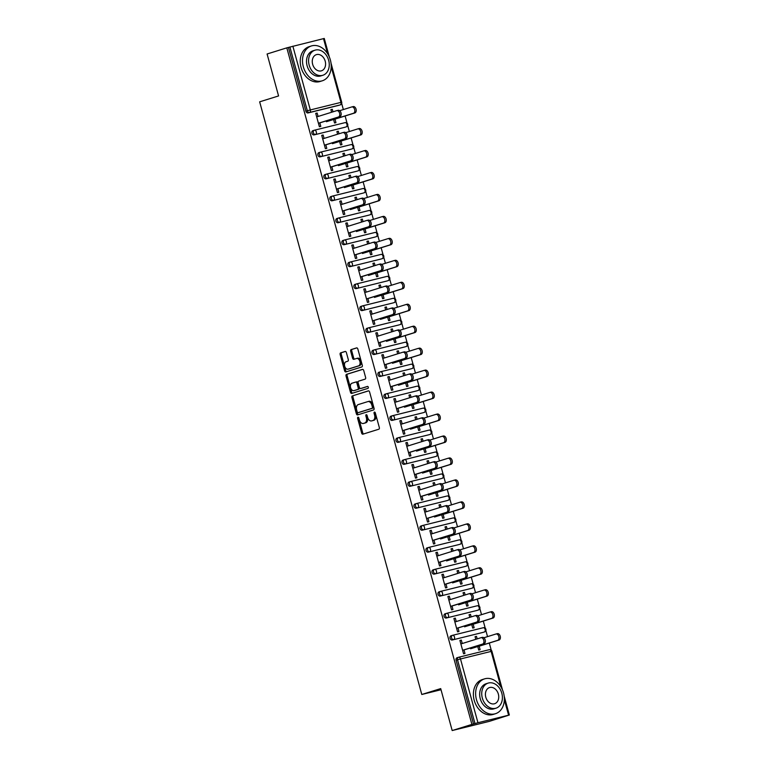 <?xml version="1.0" encoding="UTF-8"?>
<svg xmlns="http://www.w3.org/2000/svg" width="769" height="769" viewBox="0 0 769 769"><rect width="100%" height="100%" fill="white"/><g stroke="black" fill="none" stroke-linecap="round" stroke-linejoin="round"><path stroke-width="1.15" d="M357.979 417.221A1 0.644 -103.9 0 0 357.623 418.384L361.641 433.062A1.432 0.923 -103.9 0 0 362.872 434.187A1.432 0.923 -103.9 0 0 362.901 434.177L378.819 429.217A1.432 0.923 -103.9 0 0 379.328 427.564L375.31 412.886A1 0.644 -103.9 0 0 374.07 413.27L374.59 415.164A4.585 2.961 -103.9 0 1 372.975 420.47L371.648 420.883A4.585 2.961 -103.9 0 1 371.533 420.912A4.585 2.961 -103.9 0 1 367.611 417.346L367.082 415.443A1 0.644 -103.9 0 0 365.852 415.827L366.371 417.73A4.585 2.961 -103.9 0 1 364.746 423.027L363.42 423.44A4.585 2.961 -103.9 0 1 363.314 423.469A4.585 2.961 -103.9 0 1 359.383 419.903L358.863 418A1 0.644 -103.9 0 0 357.979 417.221M358.662 417.567A1 0.644 -103.9 0 0 358.71 418.115L362.728 432.803A1.432 0.923 -103.9 0 0 363.708 433.927M375.109 412.444A1 0.644 -103.9 0 0 375.157 413.001L375.676 414.904L374.59 415.164M366.89 415A1 0.644 -103.9 0 0 366.928 415.558L367.447 417.461L366.371 417.73M346.386 352.567A1.432 0.923 -103.9 0 0 345.156 351.452A1.432 0.923 -103.9 0 0 345.127 351.462L340.657 352.856A1.432 0.923 -103.9 0 0 340.148 354.509L344.608 370.821A1.432 0.923 -103.9 0 0 345.839 371.936A1.432 0.923 -103.9 0 0 345.877 371.927L361.786 366.967A1.432 0.923 -103.9 0 0 362.295 365.313L357.835 349.011A1.432 0.923 -103.9 0 0 356.605 347.896A1.432 0.923 -103.9 0 0 356.576 347.905L351.183 349.578A1.432 0.923 -103.9 0 0 350.674 351.241L352.587 358.219A1.432 0.923 -103.9 0 0 353.807 359.334A1.432 0.923 -103.9 0 0 353.846 359.325L356.518 358.489A3.835 2.47 -103.9 0 1 356.614 358.46A3.835 2.47 -103.9 0 1 359.911 361.517A3.835 2.47 -103.9 0 1 358.546 365.881L348.069 369.139A3.835 2.47 -103.9 0 1 347.973 369.168A3.835 2.47 -103.9 0 1 344.666 366.111A3.835 2.47 -103.9 0 1 346.04 361.747L347.79 361.209A1.432 0.923 -103.9 0 0 348.29 359.546L346.386 352.567M500.792 686.679L491.141 651.401L460.496 658.966L477.943 722.735L509.347 715.007L489.315 721.37L452.182 730.55L440.704 688.601L421.787 694.484L259.653 101.825L278.57 95.942L267.093 53.993L286.818 47.851L471.906 724.408L474.973 723.562L457.526 659.792L456.084 660.235L473.531 724.014M452.182 730.55L471.906 724.408M352.413 395.833A1.432 0.923 -103.9 0 0 351.904 397.486L356.364 413.789A1.432 0.923 -103.9 0 0 357.595 414.904A1.432 0.923 -103.9 0 0 357.633 414.895L373.542 409.944A1.432 0.923 -103.9 0 0 374.051 408.291L369.591 391.979A1.432 0.923 -103.9 0 0 368.361 390.863A1.432 0.923 -103.9 0 0 368.332 390.873L353.5 395.564A1.432 0.923 -103.9 0 0 352.99 397.217L357.45 413.52A1.432 0.923 -103.9 0 0 358.431 414.645M362.737 369.37L347.617 374.07A1.432 0.923 -103.9 0 0 347.117 375.733L351.577 392.036L350.491 392.305L346.031 376.003A1.432 0.923 -103.9 0 1 346.54 374.34L362.449 369.389A1.432 0.923 -103.9 0 1 362.487 369.38A1.432 0.923 -103.9 0 1 363.718 370.495L365.621 377.473A1.432 0.923 -103.9 0 1 365.121 379.127L358.662 381.136A1.432 0.923 -103.9 0 0 358.152 382.799L359.421 387.422A1.432 0.923 -103.9 0 0 360.651 388.537A1.432 0.923 -103.9 0 0 360.68 388.528L367.409 386.442A1 0.644 -103.9 0 1 367.428 386.432L367.409 386.442M350.491 392.305A1.432 0.923 -103.9 0 0 351.721 393.42A1.432 0.923 -103.9 0 0 351.75 393.411L367.938 388.374A1 0.644 -103.9 0 0 367.428 386.432M421.787 694.484L441.012 689.735M477.943 722.735L474.973 723.562M286.818 47.851L324.258 38.45L329.343 57.012M341.676 103.469L343.349 109.563M345.108 115.984L347.059 123.127M347.684 125.424L349.357 131.528M351.116 137.939L353.067 145.081M353.692 147.388L355.365 153.483M357.124 159.904L359.075 167.046M359.7 169.343L361.372 175.447M363.131 181.869L365.083 189.001M365.708 191.308L367.38 197.402M369.139 203.823L371.091 210.966M371.715 213.273L373.388 219.367M375.147 225.788L377.098 232.93M377.723 235.227L379.396 241.331M381.155 247.743L383.106 254.885M383.731 257.192L385.404 263.286M387.163 269.708L389.114 276.85M389.739 279.157L391.411 285.251M393.17 291.672L395.122 298.814M395.747 301.112L397.419 307.216M399.178 313.627L401.13 320.769M401.754 323.076L403.427 329.17M405.186 335.592L407.137 342.734M407.762 345.031L409.435 351.135M411.194 357.547L413.145 364.689M413.77 366.996L415.443 373.09M417.202 379.511L419.153 386.653M419.778 388.96L421.45 395.055M423.21 401.476L425.161 408.618M425.786 410.915L427.458 417.019M429.217 423.431L431.169 430.573M431.793 432.88L433.466 438.974M435.225 445.395L437.177 452.537M437.801 454.835L439.474 460.939M441.233 467.35L443.184 474.492M443.809 476.799L445.482 482.894M447.241 489.315L449.192 496.457M449.817 498.764L451.49 504.858M453.249 511.279L455.2 518.421M455.825 520.719L457.497 526.823M459.256 533.234L461.208 540.376M461.833 542.683L463.505 548.778M465.264 555.199L467.216 562.341M467.84 564.638L469.513 570.742M471.272 577.154L473.223 584.296M473.848 586.603L475.521 592.697M477.28 599.118L479.231 606.26M479.856 608.567L481.529 614.662M483.288 621.083L485.239 628.225M485.864 630.522L487.536 636.626M489.295 643.038L491.247 650.18M479.174 646.191L480.135 649.709L478.731 650.065L477.76 646.537M463.995 649.863L464.976 653.458L463.572 653.804L459.91 640.433L461.323 640.087L459.939 640.519M477.174 638.885L476.482 636.338L475.088 636.77M476.482 636.338L475.069 636.684L475.79 639.318M462.265 643.528L461.323 640.087M344.887 127.279A2.192 1.673 -107.3 0 1 344.81 127.298A2.192 1.673 -107.3 0 1 344.743 127.318L314.098 134.892A2.192 1.673 -107.3 0 1 311.897 133.181A2.192 1.673 -107.3 0 1 312.868 130.692A2.192 1.673 -107.3 0 1 312.945 130.663L314.242 130.259M338.879 105.315A2.192 1.673 -107.3 0 1 338.802 105.334A2.192 1.673 -107.3 0 1 338.735 105.363L308.09 112.928A2.192 1.673 -107.3 0 1 305.889 111.217L307.331 110.774L289.884 46.996M288.442 47.447L305.889 111.217M456.084 660.235A2.192 1.673 -107.3 0 1 457.055 657.745A2.192 1.673 -107.3 0 1 457.132 657.726L458.43 657.322M338.994 133.787L338.302 131.239L336.889 131.586L337.61 134.219M339.59 141.438L340.552 144.966L341.955 144.61L340.994 141.092M325.816 144.764L326.796 148.359L325.393 148.705L321.73 135.334L323.143 134.988L321.759 135.421M324.085 138.43L323.143 134.988M356.903 171.199A2.192 1.673 -107.3 0 1 356.826 171.218A2.192 1.673 -107.3 0 1 356.758 171.237L326.114 178.812A2.192 1.673 -107.3 0 1 323.912 177.101A2.192 1.673 -107.3 0 1 324.883 174.611A2.192 1.673 -107.3 0 1 324.96 174.592L326.258 174.188M351.01 177.706L350.318 175.159L348.905 175.505L349.626 178.139M351.606 185.358L352.567 188.886L353.971 188.54L353.009 185.012M337.831 188.684L338.812 192.279L337.408 192.625L333.746 179.254L335.159 178.908L333.775 179.34M336.101 182.349L335.159 178.908M368.918 215.118A2.192 1.673 -107.3 0 1 368.841 215.147A2.192 1.673 -107.3 0 1 368.774 215.166L338.129 222.731A2.192 1.673 -107.3 0 1 335.928 221.02A2.192 1.673 -107.3 0 1 336.899 218.531A2.192 1.673 -107.3 0 1 336.976 218.511L338.273 218.108M363.026 221.626L362.334 219.088L360.921 219.434L361.641 222.058M363.622 229.287L364.583 232.805L365.986 232.459L365.025 228.931M349.847 232.603L350.827 236.198L349.424 236.554L345.762 223.173L347.175 222.827L345.79 223.26M348.117 226.269L347.175 222.827M380.934 259.038A2.192 1.673 -107.3 0 1 380.857 259.066A2.192 1.673 -107.3 0 1 380.79 259.086L350.145 266.651A2.192 1.673 -107.3 0 1 347.944 264.949A2.192 1.673 -107.3 0 1 348.915 262.45A2.192 1.673 -107.3 0 1 348.991 262.431L350.289 262.027M375.041 265.545L374.349 263.008L372.936 263.354L373.657 265.978M375.628 273.206L376.599 276.725L378.002 276.379L377.041 272.86M361.863 276.523L362.843 280.127L361.44 280.474L357.777 267.103L359.19 266.747L357.806 267.179M360.132 270.188L359.19 266.747M392.949 302.957A2.192 1.673 -107.3 0 1 392.872 302.986A2.192 1.673 -107.3 0 1 392.805 303.005L362.161 310.58A2.192 1.673 -107.3 0 1 359.959 308.869A2.192 1.673 -107.3 0 1 360.93 306.37A2.192 1.673 -107.3 0 1 361.007 306.35L362.305 305.947M387.057 309.474L386.365 306.927L384.952 307.273L385.673 309.897M387.643 317.126L388.614 320.644L390.018 320.298L389.056 316.78M373.878 320.442L374.859 324.047L373.455 324.393L369.793 311.022L371.206 310.676L369.822 311.099M372.148 314.108L371.206 310.676M404.965 346.886A2.192 1.673 -107.3 0 1 404.888 346.906A2.192 1.673 -107.3 0 1 404.821 346.925L374.176 354.499A2.192 1.673 -107.3 0 1 371.975 352.788A2.192 1.673 -107.3 0 1 372.946 350.299A2.192 1.673 -107.3 0 1 373.023 350.279L374.32 349.876M399.073 353.394L398.38 350.847L396.967 351.193L397.688 353.827M399.659 361.046L400.63 364.573L402.033 364.218L401.072 360.699M385.894 364.371L386.874 367.967L385.471 368.313L381.808 354.942L383.222 354.596L381.837 355.028M384.164 358.037L383.222 354.596M416.981 390.806A2.192 1.673 -107.3 0 1 416.904 390.825A2.192 1.673 -107.3 0 1 416.836 390.844L386.192 398.419A2.192 1.673 -107.3 0 1 383.991 396.708A2.192 1.673 -107.3 0 1 384.961 394.218A2.192 1.673 -107.3 0 1 385.038 394.199L386.336 393.795M411.088 397.313L410.396 394.766L408.983 395.122L409.704 397.746M411.675 404.965L412.645 408.493L414.049 408.147L413.088 404.619M397.909 408.291L398.89 411.886L397.486 412.232L393.824 398.861L395.237 398.515L393.853 398.948M396.179 401.956L395.237 398.515M428.996 434.725A2.192 1.673 -107.3 0 1 428.919 434.754A2.192 1.673 -107.3 0 1 428.852 434.773L398.207 442.338A2.192 1.673 -107.3 0 1 396.006 440.627A2.192 1.673 -107.3 0 1 396.977 438.138A2.192 1.673 -107.3 0 1 397.054 438.119L398.352 437.715M423.104 441.233L422.412 438.695L420.999 439.041L421.72 441.666M423.69 448.894L424.661 452.412L426.064 452.066L425.103 448.538M409.925 452.21L410.906 455.815L409.502 456.161L405.84 442.781L407.253 442.435L405.869 442.867M408.195 445.876L407.253 442.435M441.012 478.645A2.192 1.673 -107.3 0 1 440.935 478.674A2.192 1.673 -107.3 0 1 440.868 478.693L410.223 486.268A2.192 1.673 -107.3 0 1 408.022 484.557A2.192 1.673 -107.3 0 1 408.993 482.057A2.192 1.673 -107.3 0 1 409.07 482.038L410.367 481.634M435.119 485.152L434.427 482.615L433.014 482.961L433.735 485.585M435.706 492.814L436.677 496.332L438.08 495.986L437.119 492.468M421.941 496.13L422.921 499.735L421.518 500.081L417.855 486.71L419.268 486.354L417.884 486.787M420.21 489.795L419.268 486.354M453.028 522.564A2.192 1.673 -107.3 0 1 452.951 522.593A2.192 1.673 -107.3 0 1 452.883 522.612L422.239 530.187A2.192 1.673 -107.3 0 1 420.037 528.476A2.192 1.673 -107.3 0 1 421.008 525.986A2.192 1.673 -107.3 0 1 421.085 525.958L422.383 525.554M447.135 529.082L446.443 526.534L445.03 526.88L445.751 529.514M447.721 536.733L448.692 540.251L450.096 539.905L449.134 536.387M433.956 540.049L434.937 543.654L433.533 544L429.871 530.629L431.284 530.283L429.9 530.706M432.226 533.715L431.284 530.283M465.043 566.493A2.192 1.673 -107.3 0 1 464.966 566.513A2.192 1.673 -107.3 0 1 464.899 566.532L434.254 574.107A2.192 1.673 -107.3 0 1 432.053 572.396A2.192 1.673 -107.3 0 1 433.024 569.906A2.192 1.673 -107.3 0 1 433.101 569.887L434.398 569.483M459.151 573.001L458.459 570.454L457.046 570.8L457.766 573.434M459.737 580.653L460.708 584.18L462.111 583.834L461.15 580.307M445.972 583.979L446.952 587.574L445.549 587.92L441.887 574.549L443.3 574.203L441.915 574.635M444.242 577.644L443.3 574.203M477.059 610.413A2.192 1.673 -107.3 0 1 476.982 610.432A2.192 1.673 -107.3 0 1 476.915 610.461L446.27 618.026A2.192 1.673 -107.3 0 1 444.069 616.315A2.192 1.673 -107.3 0 1 445.04 613.825A2.192 1.673 -107.3 0 1 445.116 613.806L446.414 613.402M471.166 616.921L470.474 614.373L469.061 614.729L469.782 617.353M471.753 624.572L472.724 628.1L474.127 627.754L473.166 624.226M457.988 627.898L458.968 631.493L457.565 631.849L453.902 618.468L455.315 618.122L453.931 618.555M456.257 621.563L455.315 618.122M483.067 632.368A2.192 1.673 -107.3 0 1 482.99 632.397A2.192 1.673 -107.3 0 1 482.922 632.416L452.278 639.991A2.192 1.673 -107.3 0 1 450.076 638.28A2.192 1.673 -107.3 0 1 451.047 635.79A2.192 1.673 -107.3 0 1 451.124 635.761L452.422 635.357M451.98 605.934L452.96 609.538L451.557 609.884L447.894 596.513L449.307 596.158L447.923 596.59M450.25 599.599L449.307 596.158M465.158 594.966L464.466 592.418L463.053 592.764L463.774 595.389M465.745 602.617L466.716 606.135L468.119 605.789L467.158 602.271M471.051 588.448A2.192 1.673 -107.3 0 1 470.974 588.477A2.192 1.673 -107.3 0 1 470.907 588.496L440.262 596.071A2.192 1.673 -107.3 0 1 438.061 594.36A2.192 1.673 -107.3 0 1 439.032 591.861A2.192 1.673 -107.3 0 1 439.109 591.842L440.406 591.438M439.964 562.014L440.945 565.619L439.541 565.965L435.879 552.584L437.292 552.238L435.908 552.671M438.234 555.679L437.292 552.238M453.143 551.037L452.451 548.499L451.038 548.845L451.759 551.469M453.729 558.698L454.7 562.216L456.104 561.87L455.142 558.342M459.035 544.529A2.192 1.673 -107.3 0 1 458.958 544.558A2.192 1.673 -107.3 0 1 458.891 544.577L428.246 552.142A2.192 1.673 -107.3 0 1 426.045 550.431A2.192 1.673 -107.3 0 1 427.016 547.941A2.192 1.673 -107.3 0 1 427.093 547.922L428.391 547.518M427.949 518.095L428.929 521.69L427.526 522.045L423.863 508.665L425.276 508.319L423.892 508.751M426.218 511.76L425.276 508.319M441.127 507.117L440.435 504.57L439.022 504.925L439.743 507.55M441.714 514.769L442.684 518.296L444.088 517.95L443.127 514.423M447.02 500.609A2.192 1.673 -107.3 0 1 446.943 500.629A2.192 1.673 -107.3 0 1 446.876 500.657L416.231 508.222A2.192 1.673 -107.3 0 1 414.03 506.511A2.192 1.673 -107.3 0 1 415 504.022A2.192 1.673 -107.3 0 1 415.077 504.003L416.375 503.599M415.933 474.175L416.913 477.77L415.51 478.116L411.848 464.745L413.261 464.399L411.876 464.832M414.203 467.84L413.261 464.399M429.112 463.198L428.42 460.65L427.006 460.996L427.727 463.63M429.698 470.849L430.669 474.377L432.072 474.021L431.111 470.503M435.004 456.69A2.192 1.673 -107.3 0 1 434.927 456.709A2.192 1.673 -107.3 0 1 434.86 456.728L404.215 464.303A2.192 1.673 -107.3 0 1 402.014 462.592A2.192 1.673 -107.3 0 1 402.985 460.102A2.192 1.673 -107.3 0 1 403.062 460.083L404.359 459.679M403.917 430.246L404.898 433.851L403.494 434.197L399.832 420.826L401.245 420.48L399.861 420.903M402.187 423.911L401.245 420.48M417.096 419.278L416.404 416.731L414.991 417.077L415.712 419.701M417.682 426.93L418.653 430.448L420.057 430.102L419.095 426.584M422.988 412.761A2.192 1.673 -107.3 0 1 422.912 412.79A2.192 1.673 -107.3 0 1 422.844 412.809L392.2 420.383A2.192 1.673 -107.3 0 1 389.998 418.672A2.192 1.673 -107.3 0 1 390.969 416.173A2.192 1.673 -107.3 0 1 391.046 416.154L392.344 415.75M391.902 386.326L392.882 389.931L391.479 390.277L387.816 376.906L389.229 376.55L387.845 376.983M390.171 379.992L389.229 376.55M405.08 375.349L404.388 372.811L402.975 373.157L403.696 375.781M405.667 383.01L406.638 386.528L408.041 386.182L407.08 382.664M410.973 368.841A2.192 1.673 -107.3 0 1 410.896 368.87A2.192 1.673 -107.3 0 1 410.829 368.889L380.184 376.454A2.192 1.673 -107.3 0 1 377.983 374.753A2.192 1.673 -107.3 0 1 378.954 372.254A2.192 1.673 -107.3 0 1 379.03 372.234L380.328 371.831M379.886 342.407L380.866 346.002L379.463 346.358L375.801 332.977L377.214 332.631L375.83 333.064M378.156 336.072L377.214 332.631M393.065 331.429L392.373 328.892L390.96 329.238L391.681 331.862M393.651 339.091L394.622 342.609L396.025 342.263L395.064 338.735M398.957 324.922A2.192 1.673 -107.3 0 1 398.88 324.951A2.192 1.673 -107.3 0 1 398.813 324.97L368.168 332.535A2.192 1.673 -107.3 0 1 365.967 330.824A2.192 1.673 -107.3 0 1 366.938 328.334A2.192 1.673 -107.3 0 1 367.015 328.315L368.313 327.911M367.87 298.487L368.851 302.082L367.447 302.428L363.785 289.057L365.198 288.711L363.814 289.144M366.14 292.153L365.198 288.711M381.049 287.51L380.357 284.963L378.944 285.318L379.665 287.942M381.635 295.161L382.606 298.689L384.01 298.343L383.049 294.815M386.942 281.002A2.192 1.673 -107.3 0 1 386.865 281.021A2.192 1.673 -107.3 0 1 386.797 281.041L356.153 288.615A2.192 1.673 -107.3 0 1 353.951 286.904A2.192 1.673 -107.3 0 1 354.922 284.415A2.192 1.673 -107.3 0 1 354.999 284.395L356.297 283.992M355.855 254.568L356.835 258.163L355.432 258.509L351.769 245.138L353.182 244.792L351.798 245.224M354.125 248.233L353.182 244.792M369.033 243.59L368.341 241.043L366.928 241.389L367.649 244.023M369.629 251.242L370.591 254.77L371.994 254.414L371.033 250.896M374.926 237.083A2.192 1.673 -107.3 0 1 374.849 237.102A2.192 1.673 -107.3 0 1 374.782 237.121L344.137 244.696A2.192 1.673 -107.3 0 1 341.936 242.985A2.192 1.673 -107.3 0 1 342.907 240.495A2.192 1.673 -107.3 0 1 342.984 240.476L344.281 240.072M343.839 210.639L344.82 214.243L343.416 214.589L339.754 201.218L341.167 200.872L339.783 201.295M342.109 204.304L341.167 200.872M357.018 199.671L356.326 197.124L354.913 197.47L355.634 200.094M357.614 207.322L358.575 210.841L359.979 210.495L359.017 206.976M362.91 193.154A2.192 1.673 -107.3 0 1 362.833 193.182A2.192 1.673 -107.3 0 1 362.766 193.202L332.121 200.776A2.192 1.673 -107.3 0 1 329.92 199.065A2.192 1.673 -107.3 0 1 330.891 196.566A2.192 1.673 -107.3 0 1 330.968 196.547L332.266 196.143M331.824 166.719L332.804 170.324L331.401 170.67L327.738 157.299L329.151 156.943L327.767 157.376M330.093 160.385L329.151 156.943M345.002 155.742L344.31 153.204L342.897 153.55L343.618 156.174M345.598 163.403L346.559 166.921L347.963 166.575L347.002 163.057M350.895 149.234A2.192 1.673 -107.3 0 1 350.818 149.263A2.192 1.673 -107.3 0 1 350.751 149.282L320.106 156.847A2.192 1.673 -107.3 0 1 317.905 155.136A2.192 1.673 -107.3 0 1 318.875 152.647A2.192 1.673 -107.3 0 1 318.952 152.627L320.25 152.224M319.808 122.8L320.788 126.395L319.385 126.75L315.723 113.37L317.136 113.024L315.751 113.456M318.078 116.465L317.136 113.024M332.987 111.822L332.295 109.275L330.881 109.631L331.602 112.255M333.583 119.474L334.544 123.002L335.947 122.656L334.986 119.128M470.474 614.373L469.08 614.806M464.466 592.418L463.073 592.851M458.459 570.454L457.065 570.886M452.451 548.499L451.057 548.922M446.443 526.534L445.049 526.967M440.435 504.57L439.041 505.002M434.427 482.615L433.034 483.047M428.42 460.65L427.026 461.083M422.412 438.695L421.018 439.118M416.404 416.731L415.01 417.163M410.396 394.766L409.002 395.199M404.388 372.811L402.994 373.244M398.38 350.847L396.987 351.279M392.373 328.892L390.988 329.315M386.365 306.927L384.981 307.36M380.357 284.963L378.973 285.395M374.349 263.008L372.965 263.44M368.341 241.043L366.957 241.476M362.334 219.088L360.949 219.511M356.326 197.124L354.942 197.556M350.318 175.159L348.934 175.592M344.31 153.204L342.926 153.637M338.302 131.239L336.918 131.672M332.295 109.275L330.91 109.707M364.285 423.229A4.585 2.961 -103.9 0 0 364.4 423.2A4.585 2.961 -103.9 0 0 364.506 423.171L363.42 423.44M367.447 417.461A4.585 2.961 -103.9 0 1 365.833 422.758L364.506 423.171M372.504 420.672A4.585 2.961 -103.9 0 0 372.619 420.643A4.585 2.961 -103.9 0 0 372.725 420.614L371.648 420.883M375.676 414.904A4.585 2.961 -103.9 0 1 374.051 420.201L372.725 420.614M368.611 390.854L353.5 395.564M357.191 411.886A1 0.644 -103.9 0 0 358.075 412.665L372.042 408.31A1 0.644 -103.9 0 0 372.398 407.157L371.85 405.148A4.585 2.961 -103.9 0 0 367.918 401.581A4.585 2.961 -103.9 0 0 367.813 401.61L358.258 404.581A4.585 2.961 -103.9 0 0 356.643 409.887L357.191 411.886M368.034 401.553L368.899 401.341A4.585 2.961 -103.9 0 1 369.005 401.312A4.585 2.961 -103.9 0 1 372.936 404.879L373.484 406.888A1 0.644 -103.9 0 1 373.128 408.041L359.161 412.395M361.766 388.268L361.738 388.278A1.432 0.923 -103.9 0 0 361.738 388.278A1.432 0.923 -103.9 0 0 361.766 388.268L367.64 386.432M351.962 383.222A3.835 2.47 -103.9 0 0 350.587 387.586A3.835 2.47 -103.9 0 0 353.894 390.642A3.835 2.47 -103.9 0 0 353.99 390.614L357.681 389.47A1.432 0.923 -103.9 0 0 358.181 387.807L356.922 383.183A1.432 0.923 -103.9 0 0 355.691 382.068A1.432 0.923 -103.9 0 0 355.653 382.078L351.962 383.222M354.884 390.392A3.835 2.47 -103.9 0 0 354.98 390.373A3.835 2.47 -103.9 0 0 355.067 390.344L353.99 390.614M356.768 381.799L356.739 381.808A1.432 0.923 -103.9 0 1 356.768 381.799A1.432 0.923 -103.9 0 1 357.998 382.914L359.267 387.547A1.432 0.923 -103.9 0 1 358.758 389.201L355.067 390.344M351.577 392.036A1.432 0.923 -103.9 0 0 352.548 393.161M348.963 368.918A3.835 2.47 -103.9 0 0 349.059 368.899A3.835 2.47 -103.9 0 0 349.145 368.88L348.069 369.139M356.701 358.441L357.604 358.219A3.835 2.47 -103.9 0 1 357.691 358.2A3.835 2.47 -103.9 0 1 360.997 361.257A3.835 2.47 -103.9 0 1 359.623 365.611L349.145 368.88M356.854 347.886L352.26 349.309A1.432 0.923 -103.9 0 0 351.76 350.972L353.663 357.95A1.432 0.923 -103.9 0 0 354.644 359.075M345.406 351.443L341.744 352.587A1.432 0.923 -103.9 0 0 341.234 354.24L345.694 370.552A1.432 0.923 -103.9 0 0 346.675 371.677M496.092 633.973L497.341 633.666A3.287 2.124 76.1 0 1 497.418 633.637A3.287 2.124 76.1 0 1 500.244 636.261A3.287 2.124 76.1 0 1 499.071 640L497.668 640.346A3.287 2.124 -103.9 0 0 498.841 636.607A3.287 2.124 -103.9 0 0 496.005 633.992A3.287 2.124 -103.9 0 0 495.928 634.012L483.864 637.77M470.599 648.767L497.668 640.346M477.789 646.623L499.071 640M481.038 637.693L482.288 637.376A3.287 2.124 76.1 0 1 482.365 637.357A3.287 2.124 76.1 0 1 485.201 639.981A3.287 2.124 76.1 0 1 484.018 643.72L482.615 644.066A3.287 2.124 -103.9 0 0 483.788 640.327A3.287 2.124 -103.9 0 0 480.961 637.703A3.287 2.124 -103.9 0 0 480.885 637.732L460.881 643.951M484.018 643.72L464.015 649.94M482.615 644.066L462.611 650.286M503.532 692.946A18.254 13.929 72.7 0 0 484.576 678.864A18.254 13.929 72.7 0 0 476.463 699.636A18.254 13.929 72.7 0 0 495.419 713.719A18.254 13.929 72.7 0 0 503.532 692.946M484.576 678.864L482.326 679.565A18.254 13.929 72.7 0 0 474.213 700.338A18.254 13.929 72.7 0 0 493.169 714.42L495.419 713.719M495.976 708.191L493.9 708.845A13.14 10.026 -107.3 0 1 480.26 698.704A13.14 10.026 -107.3 0 1 486.095 683.747L488.171 683.103A13.14 10.026 72.7 0 0 482.326 698.06A13.14 10.026 72.7 0 0 495.976 708.191A13.14 10.026 72.7 0 0 501.811 693.244A13.14 10.026 72.7 0 0 488.171 683.103M485.797 697.204A8.469 6.46 72.7 0 0 494.592 703.731A8.469 6.46 72.7 0 0 498.35 694.099A8.469 6.46 72.7 0 0 489.555 687.563A8.469 6.46 72.7 0 0 485.797 697.204M330.382 60.03A18.254 13.929 72.7 0 0 311.426 45.948A18.254 13.929 72.7 0 0 303.322 66.72A18.254 13.929 72.7 0 0 322.278 80.803A18.254 13.929 72.7 0 0 330.382 60.03M311.426 45.948L309.176 46.649A18.254 13.929 72.7 0 0 301.063 67.412A18.254 13.929 72.7 0 0 320.019 81.504L322.278 80.803M322.826 75.275L320.76 75.92A13.14 10.026 -107.3 0 1 307.11 65.778A13.14 10.026 -107.3 0 1 312.945 50.821L315.021 50.177A13.14 10.026 72.7 0 0 309.176 65.134A13.14 10.026 72.7 0 0 322.826 75.275A13.14 10.026 72.7 0 0 328.671 60.318A13.14 10.026 72.7 0 0 315.021 50.177M312.647 64.279A8.469 6.46 72.7 0 0 321.442 70.815A8.469 6.46 72.7 0 0 325.2 61.174A8.469 6.46 72.7 0 0 316.405 54.637A8.469 6.46 72.7 0 0 312.647 64.279M490.084 612.009L491.333 611.701A3.287 2.124 76.1 0 1 491.41 611.682A3.287 2.124 76.1 0 1 494.236 614.296A3.287 2.124 76.1 0 1 493.064 618.036L491.66 618.382A3.287 2.124 -103.9 0 0 492.833 614.642A3.287 2.124 -103.9 0 0 489.997 612.028A3.287 2.124 -103.9 0 0 489.92 612.047L477.857 615.806M464.591 626.812L491.66 618.382M471.782 624.659L493.064 618.036M484.076 590.054L485.326 589.736A3.287 2.124 76.1 0 1 485.402 589.717A3.287 2.124 76.1 0 1 488.228 592.341A3.287 2.124 76.1 0 1 487.056 596.071L485.652 596.427A3.287 2.124 -103.9 0 0 486.825 592.688A3.287 2.124 -103.9 0 0 483.989 590.063A3.287 2.124 -103.9 0 0 483.912 590.092L471.849 593.841M458.584 604.847L485.652 596.427M465.774 602.694L487.056 596.071M478.068 568.089L479.318 567.782A3.287 2.124 76.1 0 1 479.395 567.762A3.287 2.124 76.1 0 1 482.221 570.377A3.287 2.124 76.1 0 1 481.048 574.116L479.645 574.462A3.287 2.124 -103.9 0 0 480.817 570.723A3.287 2.124 -103.9 0 0 477.982 568.108A3.287 2.124 -103.9 0 0 477.905 568.128L465.841 571.886M452.576 582.883L479.645 574.462M459.766 580.739L481.048 574.116M472.06 546.125L473.31 545.817A3.287 2.124 76.1 0 1 473.387 545.798A3.287 2.124 76.1 0 1 476.213 548.412A3.287 2.124 76.1 0 1 475.04 552.152L473.637 552.498A3.287 2.124 -103.9 0 0 474.809 548.768A3.287 2.124 -103.9 0 0 471.974 546.144A3.287 2.124 -103.9 0 0 471.897 546.163L459.833 549.922M446.568 560.928L473.637 552.498M453.758 558.775L475.04 552.152M466.052 524.17L467.302 523.862A3.287 2.124 76.1 0 1 467.379 523.833A3.287 2.124 76.1 0 1 470.205 526.457A3.287 2.124 76.1 0 1 469.032 530.197L467.629 530.543A3.287 2.124 -103.9 0 0 468.802 526.803A3.287 2.124 -103.9 0 0 465.966 524.189A3.287 2.124 -103.9 0 0 465.889 524.208L453.825 527.967M440.56 538.963L467.629 530.543M447.75 536.82L469.032 530.197M475.031 615.729L476.28 615.421A3.287 2.124 76.1 0 1 476.357 615.402A3.287 2.124 76.1 0 1 479.193 618.016A3.287 2.124 76.1 0 1 478.01 621.756L476.607 622.102A3.287 2.124 -103.9 0 0 477.78 618.363A3.287 2.124 -103.9 0 0 474.954 615.748A3.287 2.124 -103.9 0 0 474.877 615.767L454.873 621.996M478.01 621.756L458.007 627.985M476.607 622.102L456.603 628.331M469.023 593.764L470.272 593.457A3.287 2.124 76.1 0 1 470.349 593.437A3.287 2.124 76.1 0 1 473.185 596.062A3.287 2.124 76.1 0 1 472.003 599.791L470.599 600.137A3.287 2.124 -103.9 0 0 471.772 596.408A3.287 2.124 -103.9 0 0 468.946 593.783A3.287 2.124 -103.9 0 0 468.869 593.803L448.865 600.031M472.003 599.791L451.999 606.02M470.599 600.137L450.596 606.366M463.015 571.809L464.265 571.502A3.287 2.124 76.1 0 1 464.341 571.473A3.287 2.124 76.1 0 1 467.177 574.097A3.287 2.124 76.1 0 1 465.995 577.836L464.591 578.182A3.287 2.124 -103.9 0 0 465.764 574.443A3.287 2.124 -103.9 0 0 462.938 571.828A3.287 2.124 -103.9 0 0 462.861 571.848L442.857 578.077M465.995 577.836L445.991 584.056M464.591 578.182L444.588 584.411M457.007 549.845L458.257 549.537A3.287 2.124 76.1 0 1 458.334 549.518A3.287 2.124 76.1 0 1 461.169 552.132A3.287 2.124 76.1 0 1 459.987 555.872L458.584 556.218A3.287 2.124 -103.9 0 0 459.756 552.478A3.287 2.124 -103.9 0 0 456.93 549.864A3.287 2.124 -103.9 0 0 456.853 549.883L436.85 556.112M459.987 555.872L439.983 562.101M458.584 556.218L438.58 562.447M450.999 527.89L452.249 527.572A3.287 2.124 76.1 0 1 452.326 527.553A3.287 2.124 76.1 0 1 455.161 530.177A3.287 2.124 76.1 0 1 453.979 533.907L452.576 534.263A3.287 2.124 -103.9 0 0 453.748 530.523A3.287 2.124 -103.9 0 0 450.922 527.899A3.287 2.124 -103.9 0 0 450.845 527.928L430.842 534.147M453.979 533.907L433.976 540.136M452.576 534.263L432.572 540.482M460.045 502.205L461.294 501.897A3.287 2.124 76.1 0 1 461.371 501.878A3.287 2.124 76.1 0 1 464.197 504.493A3.287 2.124 76.1 0 1 463.025 508.232L461.621 508.578A3.287 2.124 -103.9 0 0 462.794 504.839A3.287 2.124 -103.9 0 0 459.958 502.224A3.287 2.124 -103.9 0 0 459.881 502.244L447.818 506.002M434.552 517.008L461.621 508.578M441.742 514.855L463.025 508.232M444.991 505.925L446.241 505.618A3.287 2.124 76.1 0 1 446.318 505.598A3.287 2.124 76.1 0 1 449.154 508.213A3.287 2.124 76.1 0 1 447.971 511.952L446.568 512.298A3.287 2.124 -103.9 0 0 447.741 508.559A3.287 2.124 -103.9 0 0 444.915 505.944A3.287 2.124 -103.9 0 0 444.838 505.964L424.834 512.192M447.971 511.952L427.968 518.181M446.568 512.298L426.564 518.527M454.037 480.25L455.286 479.933A3.287 2.124 76.1 0 1 455.363 479.914A3.287 2.124 76.1 0 1 458.189 482.538A3.287 2.124 76.1 0 1 457.017 486.268L455.613 486.623A3.287 2.124 -103.9 0 0 456.786 482.884A3.287 2.124 -103.9 0 0 453.96 480.26A3.287 2.124 -103.9 0 0 453.873 480.289L441.81 484.037M428.544 495.044L455.613 486.623M435.735 492.891L457.017 486.268M438.984 483.961L440.233 483.653A3.287 2.124 76.1 0 1 440.31 483.634A3.287 2.124 76.1 0 1 443.146 486.248A3.287 2.124 76.1 0 1 441.964 489.988L440.56 490.334A3.287 2.124 -103.9 0 0 441.733 486.604A3.287 2.124 -103.9 0 0 438.907 483.98A3.287 2.124 -103.9 0 0 438.83 483.999L418.826 490.228M441.964 489.988L421.96 496.216M440.56 490.334L420.556 496.563M448.029 458.286L449.279 457.978A3.287 2.124 76.1 0 1 449.356 457.959A3.287 2.124 76.1 0 1 452.182 460.573A3.287 2.124 76.1 0 1 451.009 464.313L449.605 464.659A3.287 2.124 -103.9 0 0 450.778 460.919A3.287 2.124 -103.9 0 0 447.952 458.305A3.287 2.124 -103.9 0 0 447.866 458.324L435.802 462.082M422.537 473.079L449.605 464.659M429.727 470.936L451.009 464.313M432.976 462.006L434.225 461.698A3.287 2.124 76.1 0 1 434.302 461.669A3.287 2.124 76.1 0 1 437.138 464.293A3.287 2.124 76.1 0 1 435.956 468.033L434.552 468.379A3.287 2.124 -103.9 0 0 435.725 464.639A3.287 2.124 -103.9 0 0 432.899 462.025A3.287 2.124 -103.9 0 0 432.822 462.044L412.818 468.263M435.956 468.033L415.952 474.252M434.552 468.379L414.549 474.598M442.021 436.321L443.271 436.013A3.287 2.124 76.1 0 1 443.348 435.994A3.287 2.124 76.1 0 1 446.174 438.609A3.287 2.124 76.1 0 1 445.001 442.348L443.598 442.694A3.287 2.124 -103.9 0 0 444.77 438.964A3.287 2.124 -103.9 0 0 441.944 436.34A3.287 2.124 -103.9 0 0 441.858 436.359L429.794 440.118M416.529 451.124L443.598 442.694M423.719 448.971L445.001 442.348M426.968 440.041L428.218 439.733A3.287 2.124 76.1 0 1 428.295 439.714A3.287 2.124 76.1 0 1 431.13 442.329A3.287 2.124 76.1 0 1 429.948 446.068L428.544 446.414A3.287 2.124 -103.9 0 0 429.717 442.675A3.287 2.124 -103.9 0 0 426.891 440.06A3.287 2.124 -103.9 0 0 426.814 440.079L406.811 446.308M429.948 446.068L409.944 452.297M428.544 446.414L408.541 452.643M436.013 414.366L437.263 414.058A3.287 2.124 76.1 0 1 437.34 414.03A3.287 2.124 76.1 0 1 440.166 416.654A3.287 2.124 76.1 0 1 438.993 420.393L437.59 420.739A3.287 2.124 -103.9 0 0 438.763 417A3.287 2.124 -103.9 0 0 435.936 414.376A3.287 2.124 -103.9 0 0 435.85 414.404L423.786 418.163M410.521 429.16L437.59 420.739M417.711 427.016L438.993 420.393M420.96 418.086L422.21 417.769A3.287 2.124 76.1 0 1 422.287 417.75A3.287 2.124 76.1 0 1 425.122 420.374A3.287 2.124 76.1 0 1 423.94 424.103L422.537 424.459A3.287 2.124 -103.9 0 0 423.709 420.72A3.287 2.124 -103.9 0 0 420.883 418.096A3.287 2.124 -103.9 0 0 420.806 418.125L400.803 424.344M423.94 424.103L403.936 430.332M422.537 424.459L402.533 430.678M430.006 392.401L431.255 392.094A3.287 2.124 76.1 0 1 431.332 392.075A3.287 2.124 76.1 0 1 434.158 394.689A3.287 2.124 76.1 0 1 432.985 398.429L431.582 398.775A3.287 2.124 -103.9 0 0 432.755 395.035A3.287 2.124 -103.9 0 0 429.929 392.421A3.287 2.124 -103.9 0 0 429.842 392.44L417.778 396.198M404.513 407.195L431.582 398.775M411.703 405.052L432.985 398.429M414.952 396.122L416.202 395.814A3.287 2.124 76.1 0 1 416.279 395.795A3.287 2.124 76.1 0 1 419.115 398.409A3.287 2.124 76.1 0 1 417.942 402.149L416.529 402.495A3.287 2.124 -103.9 0 0 417.702 398.755A3.287 2.124 -103.9 0 0 414.876 396.141A3.287 2.124 -103.9 0 0 414.799 396.16L394.795 402.389M417.942 402.149L397.929 408.368M416.529 402.495L396.525 408.724M423.998 370.437L425.247 370.129A3.287 2.124 76.1 0 1 425.324 370.11A3.287 2.124 76.1 0 1 428.15 372.734A3.287 2.124 76.1 0 1 426.978 376.464L425.574 376.82A3.287 2.124 -103.9 0 0 426.747 373.08A3.287 2.124 -103.9 0 0 423.921 370.456A3.287 2.124 -103.9 0 0 423.834 370.485L411.771 374.234M398.505 385.24L425.574 376.82M405.696 383.087L426.978 376.464M408.945 374.157L410.194 373.849A3.287 2.124 76.1 0 1 410.271 373.83A3.287 2.124 76.1 0 1 413.107 376.445A3.287 2.124 76.1 0 1 411.934 380.184L410.521 380.53A3.287 2.124 -103.9 0 0 411.694 376.8A3.287 2.124 -103.9 0 0 408.868 374.176A3.287 2.124 -103.9 0 0 408.791 374.195L388.787 380.424M411.934 380.184L391.921 386.413M410.521 380.53L390.517 386.759M417.99 348.482L419.24 348.174A3.287 2.124 76.1 0 1 419.316 348.146A3.287 2.124 76.1 0 1 422.143 350.77A3.287 2.124 76.1 0 1 420.97 354.509L419.566 354.855A3.287 2.124 -103.9 0 0 420.739 351.116A3.287 2.124 -103.9 0 0 417.913 348.501A3.287 2.124 -103.9 0 0 417.827 348.52L405.763 352.279M392.498 363.276L419.566 354.855M399.688 361.132L420.97 354.509M402.937 352.202L404.186 351.894A3.287 2.124 76.1 0 1 404.263 351.866A3.287 2.124 76.1 0 1 407.099 354.49A3.287 2.124 76.1 0 1 405.926 358.229L404.513 358.575A3.287 2.124 -103.9 0 0 405.686 354.836A3.287 2.124 -103.9 0 0 402.86 352.221A3.287 2.124 -103.9 0 0 402.783 352.24L382.779 358.46M405.926 358.229L385.913 364.448M404.513 358.575L384.51 364.794M411.982 326.517L413.232 326.21A3.287 2.124 76.1 0 1 413.309 326.191A3.287 2.124 76.1 0 1 416.135 328.805A3.287 2.124 76.1 0 1 414.962 332.544L413.559 332.89A3.287 2.124 -103.9 0 0 414.731 329.161A3.287 2.124 -103.9 0 0 411.905 326.537A3.287 2.124 -103.9 0 0 411.819 326.556L399.755 330.314M386.49 341.321L413.559 332.89M393.68 339.167L414.962 332.544M396.929 330.237L398.179 329.93A3.287 2.124 76.1 0 1 398.255 329.911A3.287 2.124 76.1 0 1 401.091 332.525A3.287 2.124 76.1 0 1 399.918 336.264L398.505 336.611A3.287 2.124 -103.9 0 0 399.678 332.871A3.287 2.124 -103.9 0 0 396.852 330.257A3.287 2.124 -103.9 0 0 396.775 330.276L376.772 336.505M399.918 336.264L379.905 342.493M398.505 336.611L378.502 342.839M405.974 304.562L407.224 304.255A3.287 2.124 76.1 0 1 407.301 304.226A3.287 2.124 76.1 0 1 410.127 306.85A3.287 2.124 76.1 0 1 408.954 310.589L407.551 310.936A3.287 2.124 -103.9 0 0 408.724 307.196A3.287 2.124 -103.9 0 0 405.897 304.572A3.287 2.124 -103.9 0 0 405.811 304.601L393.747 308.35M380.482 319.356L407.551 310.936M387.672 317.213L408.954 310.589M390.921 308.282L392.171 307.965A3.287 2.124 76.1 0 1 392.248 307.946A3.287 2.124 76.1 0 1 395.083 310.57A3.287 2.124 76.1 0 1 393.911 314.3L392.498 314.656A3.287 2.124 -103.9 0 0 393.67 310.916A3.287 2.124 -103.9 0 0 390.844 308.292A3.287 2.124 -103.9 0 0 390.767 308.321L370.764 314.54M393.911 314.3L373.897 320.529M392.498 314.656L372.494 320.875M399.967 282.598L401.216 282.29A3.287 2.124 76.1 0 1 401.293 282.271A3.287 2.124 76.1 0 1 404.119 284.886A3.287 2.124 76.1 0 1 402.946 288.625L401.543 288.971A3.287 2.124 -103.9 0 0 402.716 285.232A3.287 2.124 -103.9 0 0 399.89 282.617A3.287 2.124 -103.9 0 0 399.803 282.636L387.739 286.395M374.474 297.392L401.543 288.971M381.664 295.248L402.946 288.625M384.913 286.318L386.163 286.01A3.287 2.124 76.1 0 1 386.24 285.991A3.287 2.124 76.1 0 1 389.076 288.606A3.287 2.124 76.1 0 1 387.903 292.345L386.49 292.691A3.287 2.124 -103.9 0 0 387.663 288.952A3.287 2.124 -103.9 0 0 384.836 286.337A3.287 2.124 -103.9 0 0 384.76 286.356L364.756 292.585M387.903 292.345L367.89 298.564M386.49 292.691L366.486 298.92M393.959 260.633L395.208 260.326A3.287 2.124 76.1 0 1 395.285 260.307A3.287 2.124 76.1 0 1 398.111 262.931A3.287 2.124 76.1 0 1 396.939 266.66L395.535 267.016A3.287 2.124 -103.9 0 0 396.708 263.277A3.287 2.124 -103.9 0 0 393.882 260.653A3.287 2.124 -103.9 0 0 393.795 260.681L381.732 264.43M368.466 275.437L395.535 267.016M375.657 273.283L396.939 266.66M378.906 264.353L380.155 264.046A3.287 2.124 76.1 0 1 380.232 264.027A3.287 2.124 76.1 0 1 383.068 266.641A3.287 2.124 76.1 0 1 381.895 270.38L380.482 270.726A3.287 2.124 -103.9 0 0 381.655 266.997A3.287 2.124 -103.9 0 0 378.829 264.373A3.287 2.124 -103.9 0 0 378.752 264.392L358.748 270.621M381.895 270.38L361.882 276.609M380.482 270.726L360.478 276.955M387.951 238.678L389.201 238.371A3.287 2.124 76.1 0 1 389.277 238.342A3.287 2.124 76.1 0 1 392.103 240.966A3.287 2.124 76.1 0 1 390.931 244.705L389.527 245.051A3.287 2.124 -103.9 0 0 390.7 241.312A3.287 2.124 -103.9 0 0 387.874 238.698A3.287 2.124 -103.9 0 0 387.787 238.717L375.724 242.475M362.459 253.472L389.527 245.051M369.649 251.328L390.931 244.705M372.898 242.398L374.147 242.091A3.287 2.124 76.1 0 1 374.224 242.062A3.287 2.124 76.1 0 1 377.06 244.686A3.287 2.124 76.1 0 1 375.887 248.425L374.474 248.772A3.287 2.124 -103.9 0 0 375.647 245.032A3.287 2.124 -103.9 0 0 372.821 242.408A3.287 2.124 -103.9 0 0 372.744 242.437L352.74 248.656M375.887 248.425L355.874 254.645M374.474 248.772L354.471 254.991M381.943 216.714L383.193 216.406A3.287 2.124 76.1 0 1 383.27 216.387A3.287 2.124 76.1 0 1 386.096 219.002A3.287 2.124 76.1 0 1 384.923 222.741L383.52 223.087A3.287 2.124 -103.9 0 0 384.692 219.357A3.287 2.124 -103.9 0 0 381.866 216.733A3.287 2.124 -103.9 0 0 381.78 216.752L369.716 220.511M356.451 231.517L383.52 223.087M363.641 229.364L384.923 222.741M366.89 220.434L368.14 220.126A3.287 2.124 76.1 0 1 368.216 220.107A3.287 2.124 76.1 0 1 371.052 222.722A3.287 2.124 76.1 0 1 369.879 226.461L368.466 226.807A3.287 2.124 -103.9 0 0 369.639 223.068A3.287 2.124 -103.9 0 0 366.813 220.453A3.287 2.124 -103.9 0 0 366.736 220.472L346.732 226.701M369.879 226.461L349.866 232.69M368.466 226.807L348.463 233.036M375.935 194.759L377.185 194.451A3.287 2.124 76.1 0 1 377.262 194.422A3.287 2.124 76.1 0 1 380.088 197.047A3.287 2.124 76.1 0 1 378.915 200.786L377.512 201.132A3.287 2.124 -103.9 0 0 378.684 197.393A3.287 2.124 -103.9 0 0 375.858 194.768A3.287 2.124 -103.9 0 0 375.772 194.797L363.708 198.546M350.443 209.553L377.512 201.132M357.633 207.409L378.915 200.786M360.882 198.469L362.132 198.162A3.287 2.124 76.1 0 1 362.209 198.142A3.287 2.124 76.1 0 1 365.044 200.767A3.287 2.124 76.1 0 1 363.872 204.496L362.459 204.852A3.287 2.124 -103.9 0 0 363.631 201.113A3.287 2.124 -103.9 0 0 360.805 198.489A3.287 2.124 -103.9 0 0 360.728 198.517L340.725 204.737M363.872 204.496L343.858 210.725M362.459 204.852L342.455 211.071M369.927 172.794L371.177 172.487A3.287 2.124 76.1 0 1 371.254 172.467A3.287 2.124 76.1 0 1 374.08 175.082A3.287 2.124 76.1 0 1 372.907 178.821L371.504 179.167A3.287 2.124 -103.9 0 0 372.677 175.428A3.287 2.124 -103.9 0 0 369.851 172.814A3.287 2.124 -103.9 0 0 369.764 172.833L357.7 176.591M344.435 187.588L371.504 179.167M351.625 185.444L372.907 178.821M354.874 176.514L356.124 176.207A3.287 2.124 76.1 0 1 356.201 176.178A3.287 2.124 76.1 0 1 359.036 178.802A3.287 2.124 76.1 0 1 357.864 182.541L356.451 182.887A3.287 2.124 -103.9 0 0 357.633 179.148A3.287 2.124 -103.9 0 0 354.797 176.534A3.287 2.124 -103.9 0 0 354.72 176.553L334.717 182.782M357.864 182.541L337.851 188.761M356.451 182.887L336.447 189.116M363.92 150.83L365.169 150.522A3.287 2.124 76.1 0 1 365.246 150.503A3.287 2.124 76.1 0 1 368.072 153.127A3.287 2.124 76.1 0 1 366.9 156.857L365.496 157.203A3.287 2.124 -103.9 0 0 366.669 153.473A3.287 2.124 -103.9 0 0 363.843 150.849A3.287 2.124 -103.9 0 0 363.756 150.868L351.693 154.627M338.427 165.633L365.496 157.203M345.617 163.48L366.9 156.857M348.866 154.55L350.116 154.242A3.287 2.124 76.1 0 1 350.193 154.223A3.287 2.124 76.1 0 1 353.029 156.838A3.287 2.124 76.1 0 1 351.856 160.577L350.443 160.923A3.287 2.124 -103.9 0 0 351.625 157.193A3.287 2.124 -103.9 0 0 348.79 154.569A3.287 2.124 -103.9 0 0 348.713 154.588L328.709 160.817M351.856 160.577L331.843 166.806M350.443 160.923L330.439 167.152M357.912 128.875L359.161 128.567A3.287 2.124 76.1 0 1 359.238 128.538A3.287 2.124 76.1 0 1 362.064 131.163A3.287 2.124 76.1 0 1 360.892 134.902L359.488 135.248A3.287 2.124 -103.9 0 0 360.661 131.509A3.287 2.124 -103.9 0 0 357.835 128.894A3.287 2.124 -103.9 0 0 357.748 128.913L345.685 132.672M332.419 143.668L359.488 135.248M339.61 141.525L360.892 134.902M342.859 132.595L344.108 132.287A3.287 2.124 76.1 0 1 344.185 132.258A3.287 2.124 76.1 0 1 347.021 134.883A3.287 2.124 76.1 0 1 345.848 138.622L344.435 138.968A3.287 2.124 -103.9 0 0 345.617 135.229A3.287 2.124 -103.9 0 0 342.782 132.604A3.287 2.124 -103.9 0 0 342.705 132.633L322.701 138.853M345.848 138.622L325.835 144.841M344.435 138.968L324.431 145.187M351.904 106.91L353.154 106.603A3.287 2.124 76.1 0 1 353.231 106.583A3.287 2.124 76.1 0 1 356.057 109.198A3.287 2.124 76.1 0 1 354.884 112.937L353.48 113.283A3.287 2.124 -103.9 0 0 354.653 109.544A3.287 2.124 -103.9 0 0 351.827 106.929A3.287 2.124 -103.9 0 0 351.741 106.949L339.677 110.707M326.412 121.713L353.48 113.283M333.602 119.56L354.884 112.937M336.851 110.63L338.1 110.323A3.287 2.124 76.1 0 1 338.177 110.303A3.287 2.124 76.1 0 1 341.013 112.918A3.287 2.124 76.1 0 1 339.84 116.657L338.427 117.003A3.287 2.124 -103.9 0 0 339.61 113.264A3.287 2.124 -103.9 0 0 336.774 110.649A3.287 2.124 -103.9 0 0 336.697 110.669L316.693 116.898M339.84 116.657L319.827 122.886M338.427 117.003L318.424 123.232M358.71 418.115L357.623 418.384M375.157 413.001L374.07 413.27M366.928 415.558L365.852 415.827M508.588 715.17L504.358 699.694M502.484 689.937L491.9 651.237L491.141 651.401A2.192 1.413 -103.9 0 0 489.267 649.69A2.192 1.413 -103.9 0 0 489.209 649.709L458.68 657.255M491.9 651.237A2.192 2.192 0 0 0 489.267 649.69L458.622 657.264A2.192 1.413 -103.9 0 1 460.496 658.966L457.526 659.792A2.192 1.673 -107.3 0 1 458.497 657.303A2.192 1.673 -107.3 0 1 458.574 657.274A2.192 1.413 -103.9 0 1 458.622 657.264A2.192 2.192 0 0 0 458.497 657.303L457.055 657.745M292.864 46.178L310.311 109.948L340.946 102.383L331.208 66.778M327.642 53.753L323.499 38.604M338.735 105.363L340.177 104.911A2.192 1.413 76.1 0 0 340.946 102.383L341.705 102.219L331.016 63.145M341.705 102.219A2.192 2.192 0 0 1 340.244 104.892A2.192 1.673 -107.3 0 1 340.177 104.911L309.532 112.485A2.192 1.673 72.7 0 1 307.331 110.774L310.311 109.948A2.192 1.413 76.1 0 1 309.532 112.485L308.09 112.928M482.922 632.416L452.278 639.991M451.518 637.828A2.192 1.673 72.7 0 0 453.72 639.539A2.192 1.413 76.1 0 0 454.489 637.011A2.192 1.413 -103.9 0 0 452.614 635.3A2.192 1.413 -103.9 0 0 452.566 635.319A2.192 1.673 -107.3 0 0 452.489 635.338A2.192 1.673 -107.3 0 0 451.518 637.828M451.047 635.79L452.489 635.338A2.192 2.192 0 0 1 452.614 635.3L483.259 627.735A2.192 1.413 -103.9 0 1 485.133 629.436A2.192 1.413 76.1 0 1 484.355 631.974A2.192 1.673 -107.3 0 0 484.432 631.945A2.192 2.192 0 0 0 485.893 629.282A2.192 2.192 0 0 0 483.259 627.735A2.192 1.413 -103.9 0 0 483.201 627.744L452.672 635.29M476.915 610.461L446.27 618.026M446.664 613.326L477.193 605.789A2.192 1.413 -103.9 0 1 477.251 605.77L446.606 613.345A2.192 1.413 -103.9 0 0 446.558 613.354A2.192 1.673 -107.3 0 0 446.481 613.374A2.192 1.673 -107.3 0 0 445.511 615.873A2.192 1.673 72.7 0 0 447.712 617.584A2.192 1.413 76.1 0 0 448.49 615.046A2.192 1.413 -103.9 0 0 446.606 613.345A2.192 2.192 0 0 0 446.481 613.374L445.04 613.825M470.907 588.496L440.262 596.071M440.656 591.371L471.186 583.825A2.192 1.413 -103.9 0 1 471.243 583.806L440.599 591.38A2.192 1.413 -103.9 0 0 440.55 591.399A2.192 1.673 -107.3 0 0 440.474 591.419A2.192 1.673 -107.3 0 0 439.503 593.908A2.192 1.673 72.7 0 0 441.704 595.619A2.192 1.413 76.1 0 0 442.483 593.082A2.192 1.413 -103.9 0 0 440.599 591.38A2.192 2.192 0 0 0 440.474 591.419L439.032 591.861M464.899 566.532L434.254 574.107M434.648 569.406L465.178 561.86A2.192 1.413 -103.9 0 1 465.235 561.851L434.591 569.416A2.192 1.413 -103.9 0 0 434.543 569.435A2.192 1.673 -107.3 0 0 434.466 569.454A2.192 1.673 -107.3 0 0 433.495 571.944A2.192 1.673 72.7 0 0 435.696 573.655A2.192 1.413 76.1 0 0 436.475 571.127A2.192 1.413 -103.9 0 0 434.591 569.416A2.192 2.192 0 0 0 434.466 569.454L433.024 569.906M458.891 544.577L428.246 552.142M428.641 547.451L459.17 539.905A2.192 1.413 -103.9 0 1 459.228 539.886L428.583 547.461A2.192 1.413 -103.9 0 0 428.535 547.47A2.192 1.673 -107.3 0 0 428.458 547.49A2.192 1.673 -107.3 0 0 427.487 549.989A2.192 1.673 72.7 0 0 429.688 551.7A2.192 1.413 76.1 0 0 430.467 549.162A2.192 1.413 -103.9 0 0 428.583 547.461A2.192 2.192 0 0 0 428.458 547.49L427.016 547.941M452.883 522.612L422.239 530.187M422.633 525.487L453.162 517.941A2.192 1.413 -103.9 0 1 453.22 517.931L422.575 525.496A2.192 1.413 -103.9 0 0 422.527 525.515A2.192 1.673 -107.3 0 0 422.45 525.535A2.192 1.673 -107.3 0 0 421.479 528.024A2.192 1.673 72.7 0 0 423.681 529.735A2.192 1.413 76.1 0 0 424.459 527.207A2.192 1.413 -103.9 0 0 422.575 525.496A2.192 2.192 0 0 0 422.45 525.535L421.008 525.986M446.876 500.657L416.231 508.222M416.625 503.522L447.154 495.986A2.192 1.413 -103.9 0 1 447.212 495.967L416.567 503.541A2.192 1.413 -103.9 0 0 416.519 503.551A2.192 1.673 -107.3 0 0 416.442 503.57A2.192 1.673 -107.3 0 0 415.471 506.069A2.192 1.673 72.7 0 0 417.673 507.771A2.192 1.413 76.1 0 0 418.451 505.243A2.192 1.413 -103.9 0 0 416.567 503.541A2.192 2.192 0 0 0 416.442 503.57L415 504.022M440.868 478.693L410.223 486.268M410.617 481.567L441.146 474.021A2.192 1.413 -103.9 0 1 441.204 474.002L410.559 481.577A2.192 1.413 -103.9 0 0 410.511 481.596A2.192 1.673 -107.3 0 0 410.435 481.615A2.192 1.673 -107.3 0 0 409.464 484.105A2.192 1.673 72.7 0 0 411.665 485.816A2.192 1.413 76.1 0 0 412.444 483.278A2.192 1.413 -103.9 0 0 410.559 481.577A2.192 2.192 0 0 0 410.435 481.615L408.993 482.057M434.86 456.728L404.215 464.303M404.609 459.602L435.139 452.057A2.192 1.413 -103.9 0 1 435.196 452.047L404.552 459.612A2.192 1.413 -103.9 0 0 404.504 459.631A2.192 1.673 -107.3 0 0 404.427 459.651A2.192 1.673 -107.3 0 0 403.456 462.14A2.192 1.673 72.7 0 0 405.657 463.851A2.192 1.413 76.1 0 0 406.436 461.323A2.192 1.413 -103.9 0 0 404.552 459.612A2.192 2.192 0 0 0 404.427 459.651L402.985 460.102M428.852 434.773L398.207 442.338M398.602 437.648L429.131 430.102A2.192 1.413 -103.9 0 1 429.189 430.082L398.544 437.657A2.192 1.413 -103.9 0 0 398.496 437.667A2.192 1.673 -107.3 0 0 398.419 437.686A2.192 1.673 -107.3 0 0 397.448 440.185A2.192 1.673 72.7 0 0 399.649 441.896A2.192 1.413 76.1 0 0 400.428 439.359A2.192 1.413 -103.9 0 0 398.544 437.657A2.192 2.192 0 0 0 398.419 437.686L396.977 438.138M422.844 412.809L392.2 420.383M392.594 415.683L423.123 408.137A2.192 1.413 -103.9 0 1 423.181 408.128L392.536 415.693A2.192 1.413 -103.9 0 0 392.488 415.712A2.192 1.673 -107.3 0 0 392.411 415.731A2.192 1.673 -107.3 0 0 391.44 418.221A2.192 1.673 72.7 0 0 393.641 419.932A2.192 1.413 76.1 0 0 394.42 417.404A2.192 1.413 -103.9 0 0 392.536 415.693A2.192 2.192 0 0 0 392.411 415.731L390.969 416.173M416.836 390.844L386.192 398.419M386.586 393.718L417.115 386.173A2.192 1.413 -103.9 0 1 417.173 386.163L386.528 393.738A2.192 1.413 -103.9 0 0 386.48 393.747A2.192 1.673 -107.3 0 0 386.403 393.766A2.192 1.673 -107.3 0 0 385.432 396.266A2.192 1.673 72.7 0 0 387.634 397.967A2.192 1.413 76.1 0 0 388.412 395.439A2.192 1.413 -103.9 0 0 386.528 393.738A2.192 2.192 0 0 0 386.403 393.766L384.961 394.218M410.829 368.889L380.184 376.454M380.578 371.763L411.107 364.218A2.192 1.413 -103.9 0 1 411.165 364.198L380.52 371.773A2.192 1.413 -103.9 0 0 380.472 371.783A2.192 1.673 -107.3 0 0 380.395 371.812A2.192 1.673 -107.3 0 0 379.425 374.301A2.192 1.673 72.7 0 0 381.626 376.012A2.192 1.413 76.1 0 0 382.404 373.474A2.192 1.413 -103.9 0 0 380.52 371.773A2.192 2.192 0 0 0 380.395 371.812L378.954 372.254M404.821 346.925L374.176 354.499M374.57 349.799L405.1 342.253A2.192 1.413 -103.9 0 1 405.157 342.243L374.513 349.808A2.192 1.413 -103.9 0 0 374.465 349.828A2.192 1.673 -107.3 0 0 374.388 349.847A2.192 1.673 -107.3 0 0 373.417 352.337A2.192 1.673 72.7 0 0 375.618 354.048A2.192 1.413 76.1 0 0 376.397 351.52A2.192 1.413 -103.9 0 0 374.513 349.808A2.192 2.192 0 0 0 374.388 349.847L372.946 350.299M398.813 324.97L368.168 332.535M368.562 327.844L399.092 320.298A2.192 1.413 -103.9 0 1 399.149 320.279L368.505 327.854A2.192 1.413 -103.9 0 0 368.457 327.863A2.192 1.673 -107.3 0 0 368.38 327.882A2.192 1.673 -107.3 0 0 367.409 330.382A2.192 1.673 72.7 0 0 369.61 332.093A2.192 1.413 76.1 0 0 370.389 329.555A2.192 1.413 -103.9 0 0 368.505 327.854A2.192 2.192 0 0 0 368.38 327.882L366.938 328.334M392.805 303.005L362.161 310.58M362.555 305.879L393.084 298.334A2.192 1.413 -103.9 0 1 393.142 298.324L362.497 305.889A2.192 1.413 -103.9 0 0 362.449 305.908A2.192 1.673 -107.3 0 0 362.372 305.927A2.192 1.673 -107.3 0 0 361.401 308.417A2.192 1.673 72.7 0 0 363.602 310.128A2.192 1.413 76.1 0 0 364.381 307.6A2.192 1.413 -103.9 0 0 362.497 305.889A2.192 2.192 0 0 0 362.372 305.927L360.93 306.37M386.797 281.041L356.153 288.615M356.547 283.915L387.076 276.369A2.192 1.413 -103.9 0 1 387.134 276.359L356.489 283.934A2.192 1.413 -103.9 0 0 356.441 283.944A2.192 1.673 -107.3 0 0 356.364 283.963A2.192 1.673 -107.3 0 0 355.393 286.452A2.192 1.673 72.7 0 0 357.595 288.164A2.192 1.413 76.1 0 0 358.373 285.635A2.192 1.413 -103.9 0 0 356.489 283.934A2.192 2.192 0 0 0 356.364 283.963L354.922 284.415M380.79 259.086L350.145 266.651M350.539 261.96L381.068 254.414A2.192 1.413 -103.9 0 1 381.126 254.395L350.481 261.969A2.192 1.413 -103.9 0 0 350.433 261.979A2.192 1.673 -107.3 0 0 350.356 262.008A2.192 1.673 -107.3 0 0 349.386 264.498A2.192 1.673 72.7 0 0 351.587 266.209A2.192 1.413 76.1 0 0 352.365 263.671A2.192 1.413 -103.9 0 0 350.481 261.969A2.192 2.192 0 0 0 350.356 262.008L348.915 262.45M374.782 237.121L344.137 244.696M344.531 239.995L375.061 232.449A2.192 1.413 -103.9 0 1 375.118 232.44L344.474 240.005A2.192 1.413 -103.9 0 0 344.425 240.024A2.192 1.673 -107.3 0 0 344.349 240.043A2.192 1.673 -107.3 0 0 343.378 242.533A2.192 1.673 72.7 0 0 345.579 244.244A2.192 1.413 76.1 0 0 346.358 241.716A2.192 1.413 -103.9 0 0 344.474 240.005A2.192 2.192 0 0 0 344.349 240.043L342.907 240.495M368.774 215.166L338.129 222.731M338.523 218.04L369.053 210.495A2.192 1.413 -103.9 0 1 369.11 210.475L338.466 218.05A2.192 1.413 -103.9 0 0 338.418 218.06A2.192 1.673 -107.3 0 0 338.341 218.079A2.192 1.673 -107.3 0 0 337.37 220.578A2.192 1.673 72.7 0 0 339.571 222.289A2.192 1.413 76.1 0 0 340.35 219.751A2.192 1.413 -103.9 0 0 338.466 218.05A2.192 2.192 0 0 0 338.341 218.079L336.899 218.531M362.766 193.202L332.121 200.776M332.516 196.076L363.045 188.53A2.192 1.413 -103.9 0 1 363.103 188.52L332.458 196.085A2.192 1.413 -103.9 0 0 332.41 196.105A2.192 1.673 -107.3 0 0 332.333 196.124A2.192 1.673 -107.3 0 0 331.362 198.613A2.192 1.673 72.7 0 0 333.563 200.325A2.192 1.413 76.1 0 0 334.342 197.796A2.192 1.413 -103.9 0 0 332.458 196.085A2.192 2.192 0 0 0 332.333 196.124L330.891 196.566M356.758 171.237L326.114 178.812M326.508 174.111L357.037 166.565A2.192 1.413 -103.9 0 1 357.095 166.556L326.45 174.13A2.192 1.413 -103.9 0 0 326.402 174.14A2.192 1.673 -107.3 0 0 326.325 174.159A2.192 1.673 -107.3 0 0 325.354 176.649A2.192 1.673 72.7 0 0 327.556 178.36A2.192 1.413 76.1 0 0 328.334 175.832A2.192 1.413 -103.9 0 0 326.45 174.13A2.192 2.192 0 0 0 326.325 174.159L324.883 174.611M350.751 149.282L320.106 156.847M320.5 152.156L351.029 144.61A2.192 1.413 -103.9 0 1 351.087 144.591L320.442 152.166A2.192 1.413 -103.9 0 0 320.394 152.175A2.192 1.673 -107.3 0 0 320.317 152.204A2.192 1.673 -107.3 0 0 319.346 154.694A2.192 1.673 72.7 0 0 321.548 156.405A2.192 1.413 76.1 0 0 322.326 153.867A2.192 1.413 -103.9 0 0 320.442 152.166A2.192 2.192 0 0 0 320.317 152.204L318.875 152.647M344.743 127.318L314.098 134.892M314.492 130.192L345.021 122.646A2.192 1.413 -103.9 0 1 345.079 122.636L314.434 130.201A2.192 1.413 -103.9 0 0 314.386 130.221A2.192 1.673 -107.3 0 0 314.31 130.24A2.192 1.673 -107.3 0 0 313.339 132.729A2.192 1.673 72.7 0 0 315.54 134.44A2.192 1.413 76.1 0 0 316.319 131.912A2.192 1.413 -103.9 0 0 314.434 130.201A2.192 2.192 0 0 0 314.31 130.24L312.868 130.692M479.125 607.472A2.192 1.413 76.1 0 1 478.347 610.009A2.192 1.673 -107.3 0 0 478.424 609.99A2.192 2.192 0 0 0 479.885 607.318A2.192 2.192 0 0 0 477.251 605.77A2.192 1.413 -103.9 0 1 479.125 607.472M473.118 585.517A2.192 1.413 76.1 0 1 472.339 588.045A2.192 1.673 -107.3 0 0 472.416 588.025A2.192 2.192 0 0 0 473.877 585.363A2.192 2.192 0 0 0 471.243 583.806A2.192 1.413 -103.9 0 1 473.118 585.517M467.11 563.552A2.192 1.413 76.1 0 1 466.331 566.09A2.192 1.673 -107.3 0 0 466.408 566.071A2.192 2.192 0 0 0 467.869 563.398A2.192 2.192 0 0 0 465.235 561.851A2.192 1.413 -103.9 0 1 467.11 563.552M461.102 541.597A2.192 1.413 76.1 0 1 460.323 544.125A2.192 1.673 -107.3 0 0 460.4 544.106A2.192 2.192 0 0 0 461.861 541.434A2.192 2.192 0 0 0 459.228 539.886A2.192 1.413 -103.9 0 1 461.102 541.597M455.094 519.633A2.192 1.413 76.1 0 1 454.316 522.161A2.192 1.673 -107.3 0 0 454.392 522.141A2.192 2.192 0 0 0 455.854 519.479A2.192 2.192 0 0 0 453.22 517.931A2.192 1.413 -103.9 0 1 455.094 519.633M449.086 497.668A2.192 1.413 76.1 0 1 448.308 500.206A2.192 1.673 -107.3 0 0 448.385 500.186A2.192 2.192 0 0 0 449.846 497.514A2.192 2.192 0 0 0 447.212 495.967A2.192 1.413 -103.9 0 1 449.086 497.668M443.079 475.713A2.192 1.413 76.1 0 1 442.3 478.241A2.192 1.673 -107.3 0 0 442.377 478.222A2.192 2.192 0 0 0 443.838 475.55A2.192 2.192 0 0 0 441.204 474.002A2.192 1.413 -103.9 0 1 443.079 475.713M437.071 453.748A2.192 1.413 76.1 0 1 436.292 456.286A2.192 1.673 -107.3 0 0 436.369 456.267A2.192 2.192 0 0 0 437.83 453.595A2.192 2.192 0 0 0 435.196 452.047A2.192 1.413 -103.9 0 1 437.071 453.748M431.063 431.793A2.192 1.413 76.1 0 1 430.284 434.322A2.192 1.673 -107.3 0 0 430.361 434.302A2.192 2.192 0 0 0 431.822 431.63A2.192 2.192 0 0 0 429.189 430.082A2.192 1.413 -103.9 0 1 431.063 431.793M425.055 409.829A2.192 1.413 76.1 0 1 424.277 412.357A2.192 1.673 -107.3 0 0 424.353 412.338A2.192 2.192 0 0 0 425.815 409.675A2.192 2.192 0 0 0 423.181 408.128A2.192 1.413 -103.9 0 1 425.055 409.829M419.047 387.864A2.192 1.413 76.1 0 1 418.269 390.402A2.192 1.673 -107.3 0 0 418.346 390.383A2.192 2.192 0 0 0 419.807 387.711A2.192 2.192 0 0 0 417.173 386.163A2.192 1.413 -103.9 0 1 419.047 387.864M413.04 365.909A2.192 1.413 76.1 0 1 412.261 368.438A2.192 1.673 -107.3 0 0 412.338 368.418A2.192 2.192 0 0 0 413.799 365.746A2.192 2.192 0 0 0 411.165 364.198A2.192 1.413 -103.9 0 1 413.04 365.909M407.032 343.945A2.192 1.413 76.1 0 1 406.253 346.483A2.192 1.673 -107.3 0 0 406.33 346.463A2.192 2.192 0 0 0 407.791 343.791A2.192 2.192 0 0 0 405.157 342.243A2.192 1.413 -103.9 0 1 407.032 343.945M401.024 321.99A2.192 1.413 76.1 0 1 400.245 324.518A2.192 1.673 -107.3 0 0 400.322 324.499A2.192 2.192 0 0 0 401.783 321.827A2.192 2.192 0 0 0 399.149 320.279A2.192 1.413 -103.9 0 1 401.024 321.99M395.016 300.025A2.192 1.413 76.1 0 1 394.237 302.553A2.192 1.673 -107.3 0 0 394.314 302.534A2.192 2.192 0 0 0 395.775 299.872A2.192 2.192 0 0 0 393.142 298.324A2.192 1.413 -103.9 0 1 395.016 300.025M389.008 278.061A2.192 1.413 76.1 0 1 388.23 280.598A2.192 1.673 -107.3 0 0 388.307 280.579A2.192 2.192 0 0 0 389.768 277.907A2.192 2.192 0 0 0 387.134 276.359A2.192 1.413 -103.9 0 1 389.008 278.061M383 256.106A2.192 1.413 76.1 0 1 382.222 258.634A2.192 1.673 -107.3 0 0 382.299 258.615A2.192 2.192 0 0 0 383.76 255.942A2.192 2.192 0 0 0 381.126 254.395A2.192 1.413 -103.9 0 1 383 256.106M376.993 234.141A2.192 1.413 76.1 0 1 376.214 236.679A2.192 1.673 -107.3 0 0 376.291 236.65A2.192 2.192 0 0 0 377.752 233.987A2.192 2.192 0 0 0 375.118 232.44A2.192 1.413 -103.9 0 1 376.993 234.141M370.985 212.186A2.192 1.413 76.1 0 1 370.206 214.714A2.192 1.673 -107.3 0 0 370.283 214.695A2.192 2.192 0 0 0 371.744 212.023A2.192 2.192 0 0 0 369.11 210.475A2.192 1.413 -103.9 0 1 370.985 212.186M364.977 190.222A2.192 1.413 76.1 0 1 364.198 192.75A2.192 1.673 -107.3 0 0 364.275 192.731A2.192 2.192 0 0 0 365.736 190.068A2.192 2.192 0 0 0 363.103 188.52A2.192 1.413 -103.9 0 1 364.977 190.222M358.969 168.257A2.192 1.413 76.1 0 1 358.2 170.795A2.192 1.673 -107.3 0 0 358.267 170.776A2.192 2.192 0 0 0 359.729 168.103A2.192 2.192 0 0 0 357.095 166.556A2.192 1.413 -103.9 0 1 358.969 168.257M352.961 146.302A2.192 1.413 76.1 0 1 352.192 148.83A2.192 1.673 -107.3 0 0 352.26 148.811A2.192 2.192 0 0 0 353.721 146.139A2.192 2.192 0 0 0 351.087 144.591A2.192 1.413 -103.9 0 1 352.961 146.302M346.954 124.338A2.192 1.413 76.1 0 1 346.185 126.875A2.192 1.673 -107.3 0 0 346.252 126.847A2.192 2.192 0 0 0 347.713 124.184A2.192 2.192 0 0 0 345.079 122.636A2.192 1.413 -103.9 0 1 346.954 124.338M365.833 422.758L364.746 423.027M374.051 420.201L372.975 420.47M362.728 432.803L361.641 433.062M357.45 413.52L356.364 413.789M352.99 397.217L351.904 397.486M373.128 408.041L372.042 408.31M373.484 406.888L372.398 407.157M372.936 404.879L371.85 405.148M347.117 375.733L346.031 376.003M347.617 374.07L346.54 374.34M358.758 389.201L357.681 389.47M359.267 387.547L358.181 387.807M357.998 382.914L356.922 383.183M359.623 365.611L358.546 365.881M353.663 357.95L352.587 358.219M351.76 350.972L350.674 351.241M352.26 349.309L351.183 349.578M345.694 370.552L344.608 370.821M341.234 354.24L340.148 354.509M341.744 352.587L340.657 352.856M509.347 715.007L504.166 696.07M484.432 631.945L482.99 632.397M478.424 609.99L476.982 610.432M472.416 588.025L470.974 588.477M466.408 566.071L464.966 566.513M460.4 544.106L458.958 544.558M454.392 522.141L452.951 522.593M448.385 500.186L446.943 500.629M442.377 478.222L440.935 478.674M436.369 456.267L434.927 456.709M430.361 434.302L428.919 434.754M424.353 412.338L422.912 412.79M418.346 390.383L416.904 390.825M412.338 368.418L410.896 368.87M406.33 346.463L404.888 346.906M400.322 324.499L398.88 324.951M394.314 302.534L392.872 302.986M388.307 280.579L386.865 281.021M382.299 258.615L380.857 259.066M376.291 236.65L374.849 237.102M370.283 214.695L368.841 215.147M364.275 192.731L362.833 193.182M358.267 170.776L356.826 171.218M352.26 148.811L350.818 149.263M346.252 126.847L344.81 127.298M340.244 104.892L338.802 105.334M364.4 423.2L363.314 423.469M372.619 420.643L371.533 420.912M369.005 401.312L367.918 401.581M354.98 390.373L353.894 390.642M349.059 368.899L347.973 369.168M357.691 358.2L356.614 358.46M497.418 633.637L496.005 633.992M480.961 637.703L482.365 637.357M491.41 611.682L489.997 612.028M485.402 589.717L483.989 590.063M479.395 567.762L477.982 568.108M473.387 545.798L471.974 546.144M467.379 523.833L465.966 524.189M474.954 615.748L476.357 615.402M468.946 593.783L470.349 593.437M462.938 571.828L464.341 571.473M456.93 549.864L458.334 549.518M450.922 527.899L452.326 527.553M461.371 501.878L459.958 502.224M444.915 505.944L446.318 505.598M455.363 479.914L453.96 480.26M438.907 483.98L440.31 483.634M449.356 457.959L447.952 458.305M432.899 462.025L434.302 461.669M443.348 435.994L441.944 436.34M426.891 440.06L428.295 439.714M437.34 414.03L435.936 414.376M420.883 418.096L422.287 417.75M431.332 392.075L429.929 392.421M414.876 396.141L416.279 395.795M425.324 370.11L423.921 370.456M408.868 374.176L410.271 373.83M419.316 348.146L417.913 348.501M402.86 352.221L404.263 351.866M413.309 326.191L411.905 326.537M396.852 330.257L398.255 329.911M407.301 304.226L405.897 304.572M390.844 308.292L392.248 307.946M401.293 282.271L399.89 282.617M384.836 286.337L386.24 285.991M395.285 260.307L393.882 260.653M378.829 264.373L380.232 264.027M389.277 238.342L387.874 238.698M372.821 242.408L374.224 242.062M383.27 216.387L381.866 216.733M366.813 220.453L368.216 220.107M377.262 194.422L375.858 194.768M360.805 198.489L362.209 198.142M371.254 172.467L369.851 172.814M354.797 176.534L356.201 176.178M365.246 150.503L363.843 150.849M348.79 154.569L350.193 154.223M359.238 128.538L357.835 128.894M342.782 132.604L344.185 132.258M353.231 106.583L351.827 106.929M336.774 110.649L338.177 110.303"/></g></svg>
